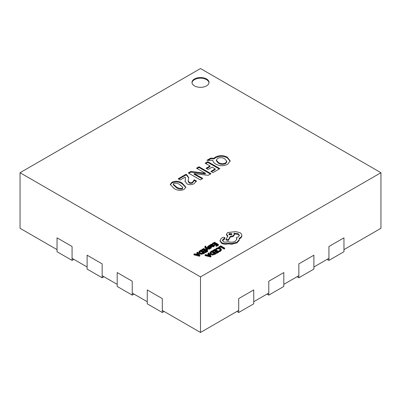 <?xml version="1.0" encoding="UTF-8"?>
<svg xmlns="http://www.w3.org/2000/svg" width="401" height="401" viewBox="0 0 401 401"><rect width="100%" height="100%" fill="white"/><g stroke="black" fill="none" stroke-linecap="round" stroke-linejoin="round"><path stroke-width="0.6" d="M72.08 260.404L57.042 251.723L57.042 237.833L72.08 246.515L72.08 260.404L73.884 259.362M102.155 277.768L87.117 269.086L87.117 255.196L102.155 263.878L102.155 277.768L103.959 276.725M132.23 295.131L117.192 286.449L117.192 272.56L132.23 281.241L132.23 295.131L134.034 294.088M162.305 312.494L147.267 303.813L147.267 289.923L162.305 298.605L162.305 312.494L164.109 311.452M238.695 312.494L238.695 298.605L253.733 289.923L253.733 303.813L238.695 312.494L236.891 311.452M268.77 295.131L268.77 281.241L283.808 272.56L283.808 286.449L268.77 295.131L266.966 294.088M298.845 277.768L298.845 263.878L313.883 255.196L313.883 269.086L298.845 277.768L297.041 276.725M328.92 260.404L328.92 246.515L343.958 237.833L343.958 251.723L328.92 260.404L327.116 259.362M206.515 78.952A8.506 4.912 0 0 0 197.247 77.889A8.506 4.912 0 0 0 191.994 82.426A8.506 4.912 0 0 0 200.5 87.338A8.506 4.912 0 0 0 209.006 82.426A8.506 4.912 0 0 0 206.515 78.952M208.986 82.776A8.506 4.912 0 0 0 206.515 79.649A8.506 4.912 0 0 0 197.523 78.521A8.506 4.912 0 0 0 192.014 82.776M20.05 172.716L200.5 276.901L380.95 172.716L200.5 68.536L20.05 172.716L20.05 228.284L57.042 249.638M173.844 188.33L170.265 184.415L171.999 182.184C175.678 180.701 179.087 181.026 182.224 183.172L185.879 187.137L184.089 189.432C180.375 190.861 176.961 190.495 173.844 188.33M219.447 247.798L220.705 247.071L224.174 249.071L224.675 248.78L224.675 248.084L220.761 245.823L218.7 247.016L219.146 247.733M215.768 248.896L216.254 249.176L217.001 248.44L218.42 248.099L219.923 248.52L220.685 249.437L220.054 250.304L218.901 250.7L219.427 251.006L220.515 250.565L221.377 249.402L220.42 248.199L218.505 247.668L216.625 248.139L215.768 248.896L215.768 249.592L216.254 249.868L217.001 249.136L218.42 248.79L219.923 249.216L220.685 250.134M218.901 250.7L218.901 251.397L219.427 251.703L220.515 251.257L221.377 250.114L221.377 249.402M212.72 250.47L213.167 250.725L214.766 249.803L216.084 250.565L214.68 251.372L215.131 251.633L216.53 250.82L217.783 251.547L216.269 252.419L216.72 252.68L218.74 251.512L214.826 249.257L212.72 250.47L212.72 251.166L213.167 251.422L214.766 250.5L215.482 250.911M216.269 252.419L216.269 253.111L216.72 253.372L218.74 252.209L218.74 251.512M214.68 251.372L214.68 252.069L215.131 252.324L216.53 251.517L217.182 251.893M205.051 254.896L205.051 255.592L210.46 256.991L210.996 256.675L210.996 255.983L208.575 252.861L208.019 253.186L208.71 254.018L207.081 254.961L205.613 254.575L205.051 254.896L210.46 256.294L210.996 255.983M208.019 253.186L208.32 254.244M212.986 244.354L214.495 243.482L215.207 243.898M212.896 243.713L214.495 242.79L215.808 243.547L214.41 244.359L214.861 244.615L216.259 243.808L217.512 244.53L215.999 245.402L215.999 246.099L216.45 246.359L218.465 245.196L218.465 244.5L214.555 242.239L212.445 243.457L212.896 243.713L212.896 244.269M214.41 244.359L214.41 245.051L214.861 245.312L216.259 244.505L216.911 244.881M198.816 252.069L198.816 252.71L199.688 253.833L201.668 254.294L204.781 253.096L204.781 252.399L200.866 250.144L199.788 250.765L198.816 251.958L199.688 253.141L201.668 253.602L204.781 252.399M220.029 240.936L221.643 243.327C223.583 244.284 225.713 244.455 228.044 243.838L231.743 244.239L236.976 242.891L239.232 240.334L239.232 238.229L239.928 237.888C241.146 237.166 241.768 236.294 241.793 235.272C241.763 234.269 241.141 233.407 239.928 232.685L235.723 231.608L227.628 232.555L226.48 234.164L227.903 235.928L226.069 239.367L228.405 239.723L230.184 236.445L233.222 235.788L234.364 234.174L233.999 233.217L238.229 233.728L239.377 235.337L238.229 236.941L236.339 237.552L236.916 238.986L235.282 241.247C232.906 242.404 230.445 242.485 227.903 241.492L227.683 241.618C226.234 242.309 224.786 242.309 223.337 241.618L222.43 240.359L223.172 239.207L224.976 237.908L224.62 237.407L222.951 237.377L221.307 238.324L220.029 240.51L221.643 242.63C223.583 243.587 225.713 243.763 228.044 243.146L231.743 243.547L236.976 242.199L239.232 239.643L239.327 238.981M222.49 240.705L224.62 239.101L224.976 237.908M236.339 237.552L236.886 239.332M233.999 233.908L238.229 234.425L239.332 235.683M226.069 239.367L226.069 240.064L228.405 240.415L230.184 237.141L233.222 236.48L234.364 234.871L234.364 234.174M226.48 234.164L226.48 234.856L227.623 236.46M239.232 238.921L239.928 238.585C241.146 237.863 241.768 236.986 241.793 235.963L241.793 235.272M193.939 254.139L193.939 254.835L199.347 256.234L199.883 255.923L199.883 255.226L197.462 252.109L196.906 252.429L197.598 253.267L195.969 254.204L194.5 253.818L193.939 254.139L199.347 255.542L199.883 255.226M196.906 252.429L197.207 253.492M201.608 249.713L202.054 249.973L203.653 249.046L204.971 249.808L203.568 250.615L204.019 250.876L205.417 250.069L206.67 250.79L205.162 251.663L205.608 251.923L207.628 250.76L203.713 248.5L201.608 249.713L201.608 250.409L202.054 250.665L203.653 249.743L204.37 250.154M205.162 251.663L205.162 252.359L205.608 252.62L207.628 251.452L207.628 250.76M203.568 250.615L203.568 251.312L204.019 251.572L205.417 250.76L206.069 251.136M207.106 250.46L207.543 250.209L207.543 249.517L206.34 248.029M206.34 247.783L209.172 248.575L209.718 248.259L205.833 247.282L205.538 246.866L205.984 246.219L205.192 246.124L204.841 247.327L206.921 250.354M205.648 247.041L205.984 246.911L205.984 246.219M206.811 248.61L209.172 249.272L209.718 248.956L209.718 248.259M208.595 246.76L209.673 246.45L209.673 245.758L209.167 245.462L207.633 246.525L208.565 247.106L209.563 246.951L209.563 247.648L210.645 247.597M209.718 248.505L210.836 248.384L211.387 247.808L211.402 246.996L210.525 246.415L208.395 246.62L208.595 246.064L209.673 245.758M209.563 246.951L210.776 247.086L209.573 247.723L210.049 247.998L211.387 247.111L211.387 247.808L211.106 247.282M207.648 247.101L207.939 247.633L209.563 247.648M212.63 245.978L213.116 245.342L212.725 244.159L211.026 244.199L210.665 244.981M210.655 244.991L210.224 244.74L209.733 245.021L209.733 245.718L211.533 246.755L213.603 246.785L214.304 246.079L214.304 245.387L213.828 245.111L213.252 245.833L211.999 245.768L213.116 244.645M209.929 252.825L209.929 253.462L210.801 254.59L212.781 255.051L215.893 253.853L215.893 253.156L211.979 250.896L210.901 251.517L209.929 252.71L210.801 253.898L212.781 254.354L215.893 253.156M186.896 183.838L185.041 181.192L185.548 178.079L185.107 177.157L180.214 179.979L178.159 178.796L185.939 174.305L186.826 174.816L188.686 177.588L188.169 180.615L189.182 182.275C190.325 182.866 191.437 182.836 192.53 182.184L194.234 179.773L196.49 181.072L194.104 183.648C191.753 184.966 189.352 185.031 186.896 183.838M202.806 178.455L200.315 179.894L188.285 172.951L190.911 171.433L205.352 173.212L196.5 168.204L198.991 166.766L211.021 173.713L208.224 175.327L194.149 173.613L202.806 178.455M219.828 168.631L212.931 172.61L210.876 171.422L215.197 168.931L212.114 167.152L208.089 169.478L206.034 168.29L209.999 166.004L205.157 163.207L207.798 161.683L219.828 168.631M213.949 158.21L215.477 157.082C219.447 155.127 223.387 155.167 227.302 157.192L230.214 160.931L227.603 164.31C223.618 166.235 219.688 166.164 215.808 164.109C214.039 163.137 213.081 161.949 212.926 160.55L206.916 160.33L210.68 158.154L213.949 158.21L213.949 158.906L215.477 157.773L215.477 157.082M72.08 258.319L87.117 267.001M102.155 275.682L117.192 284.369M132.23 293.051L147.267 301.732M162.305 310.414L200.5 332.464L238.695 310.414M253.733 301.732L268.77 293.051M283.808 284.369L298.845 275.682M313.883 267.001L328.92 258.319M343.958 249.638L380.95 228.284L380.95 172.716M200.5 276.901L200.5 332.464M215.477 157.773C219.447 155.824 223.387 155.859 227.302 157.884L227.302 157.192M227.302 157.884L230.189 161.272M208.124 160.325L210.68 158.851L210.68 158.154M210.68 158.851L213.949 158.906M216.309 160.064L216.309 160.761L218.345 163.162C220.58 164.565 222.961 164.741 225.482 163.688L226.781 161.994L226.781 161.297L224.74 158.826C222.49 157.478 220.119 157.332 217.628 158.38L216.309 160.064L218.345 162.47C220.58 163.869 222.961 164.044 225.482 162.991L226.781 161.297M225.482 163.688L225.482 162.991M218.345 163.162L218.345 162.47M211.477 171.773L215.197 169.628L215.197 168.931M206.635 168.636L209.999 166.696L209.999 166.004M205.758 163.558L207.798 162.38L207.798 161.683M207.798 162.38L219.227 168.976M188.886 173.297L190.911 172.124L190.911 171.433M190.911 172.124L205.352 173.904L205.352 173.212M205.352 173.904L205.392 173.187M197.102 168.555L198.991 167.463L198.991 166.766M198.991 167.463L210.42 174.059M202.204 178.801L194.149 174.31L194.149 173.613M185.061 181.498L185.548 178.079M178.761 179.142L185.939 174.996L185.939 174.305M185.939 174.996L186.826 175.513L186.826 174.816M186.826 175.513L188.665 177.969M188.169 180.615L188.169 181.307L189.182 182.971L189.182 182.275M189.182 182.971C190.325 183.558 191.437 183.528 192.53 182.881L192.53 182.184M192.53 182.881L194.234 180.465L194.234 179.773M194.234 180.465L196.249 181.628M170.3 184.766L171.999 182.876L171.999 182.184M171.999 182.876C175.678 181.392 179.087 181.723 182.224 183.864L182.224 183.172M182.224 183.864L185.843 187.473M173.272 184.089L173.272 184.781L176.245 187.533C177.934 188.851 179.944 189.332 182.28 188.971L182.851 187.473L179.793 184.645C178.104 183.337 176.114 182.901 173.818 183.332L173.272 184.089L176.245 186.836C177.934 188.154 179.944 188.635 182.28 188.275L182.851 187.473M182.28 188.971L182.28 188.275M176.245 187.533L176.245 186.836M218.7 247.016L218.7 247.678M219.146 247.277L220.705 246.374L220.705 247.071M220.705 246.374L224.174 248.379L224.174 249.071M224.174 248.379L224.675 248.084M216.254 249.176L216.254 249.868M219.427 251.006L219.427 251.703M213.167 250.725L213.167 251.422M214.766 249.803L214.766 250.5M215.131 251.633L215.131 252.324M216.53 250.82L216.53 251.517M216.72 252.68L216.72 253.372M214.936 253.186L211.918 251.447L210.595 252.68L211.317 253.582L212.851 253.968L214.936 253.186M214.334 253.537L211.918 252.139L210.695 253.041M211.918 251.447L211.918 252.139M210.244 255.838L208.991 254.369L207.678 255.126L210.234 255.848M210.46 256.294L210.46 256.991M208.991 254.369L208.991 255.061L208.5 255.347M209.432 255.597L208.991 255.061M212.445 243.457L212.445 244.034M214.495 242.79L214.495 243.482M214.861 244.615L214.861 245.312M216.259 243.808L216.259 244.505M215.999 245.402L216.45 245.663L216.45 246.359M216.45 245.663L218.465 244.5M209.733 245.021L211.533 246.064L213.603 246.089L214.304 245.387M212.495 244.75L211.803 244.364L210.996 244.946L211.623 245.552L212.495 244.75M212.269 245.161L211.187 245.277M209.573 247.723L209.573 248.224M210.049 247.998L210.049 248.695M204.841 246.63L207.036 249.808L207.543 249.517M207.036 249.808L207.036 250.419M209.172 248.575L209.172 249.272M205.538 246.866L205.648 246.344L205.648 247.016M202.054 249.973L202.054 250.665M203.653 249.046L203.653 249.743M204.019 250.876L204.019 251.572M205.417 250.069L205.417 250.76M205.608 251.923L205.608 252.62M203.823 252.435L200.806 250.69L199.482 251.928L200.204 252.825L201.738 253.216L203.823 252.435M203.222 252.78L200.806 251.387L199.583 252.284M200.806 250.69L200.806 251.387M198.786 254.971L197.878 253.612L196.565 254.369L198.786 254.971M199.347 255.542L199.347 256.234M197.878 253.612L197.878 254.309L197.387 254.59M198.32 254.846L197.878 254.309M229.322 233.502L228.876 234.129L229.322 234.755L231.492 234.755L231.943 234.129L231.492 233.502L229.322 233.502L228.996 234.475M228.044 243.146L228.044 243.838M221.643 242.63L221.643 243.327M231.743 243.547L231.743 244.239M228.405 239.723L228.405 240.415M230.184 236.445L230.184 237.141M223.172 239.207L223.172 239.903M231.823 234.475L229.322 234.199M203.798 173.673L203.798 172.976M195.949 175.192L195.949 174.495M185.307 180.255L185.307 179.558M217.001 248.44L217.001 249.136M218.42 248.099L218.42 248.79M219.923 248.52L219.923 249.216M220.515 250.565L220.515 251.257M221.377 249.432L221.377 250.094M210.801 253.898L210.801 254.59M212.781 254.354L212.781 255.051M214.776 253.803L214.776 254.495M211.352 251.773L211.352 252.47M213.603 246.089L213.603 246.785M212.71 245.222L212.71 245.913M211.533 246.064L211.533 246.755M212.269 244.47L212.269 245.061M211.803 244.364L211.803 245.056M211.302 244.505L211.302 245.201M208.595 246.064L208.595 246.69M207.939 246.936L207.939 247.633M208.565 247.106L208.565 247.803M210.274 246.815L210.274 247.512M210.645 246.906L210.645 247.322M210.836 247.688L210.836 248.384M205.086 247.216L205.086 247.913M199.688 253.141L199.688 253.833M201.668 253.602L201.668 254.294M203.663 253.046L203.663 253.743M200.239 251.021L200.239 251.713M236.976 242.199L236.976 242.891M239.232 239.643L239.232 240.334M239.928 237.888L239.928 238.585M227.628 235.768L227.628 236.45M233.222 235.788L233.222 236.48M238.229 233.728L238.229 234.425M224.425 238.485L224.425 239.181M224.62 238.405L224.62 239.101M220.029 240.51L220.029 241.207M209.929 252.77L209.929 253.462M210.61 244.745L210.61 245.442M207.633 246.525L207.633 247.222M198.816 252.013L198.816 252.71M220.024 240.374L220.024 241.071"/></g></svg>
